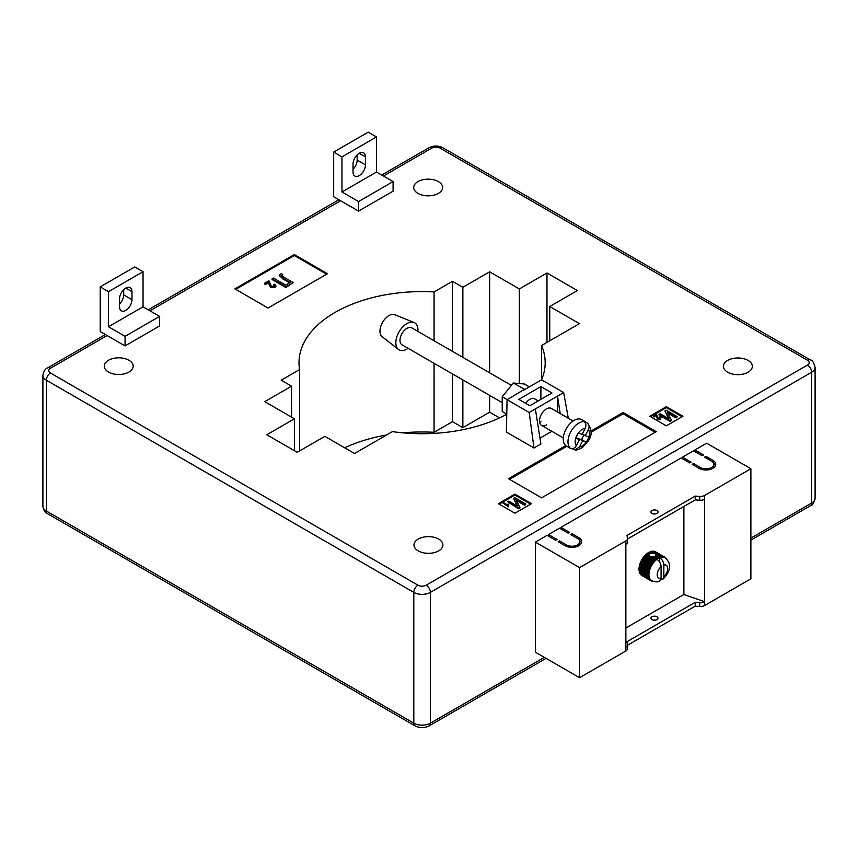 <?xml version="1.0" encoding="UTF-8"?>
<svg xmlns="http://www.w3.org/2000/svg" width="858" height="858" viewBox="0 0 858 858"><rect width="100%" height="100%" fill="white"/><g stroke="black" fill="none" stroke-linecap="round" stroke-linejoin="round"><path stroke-width="1.29" d="M408.108 348.316A15.626 9.02 -60 0 1 406.896 349.099A15.626 9.02 -60 0 1 398.466 349.453L382.089 336.626A12.698 7.336 -60 0 1 380.791 326.319A12.698 7.336 -60 0 1 388.942 315.594A12.698 7.336 -60 0 1 394.744 314.704L414.049 322.479A15.626 9.02 -60 0 1 417.878 331.392M398.466 349.453A15.626 9.02 -60 0 1 396.868 336.765A15.626 9.02 -60 0 1 406.896 323.573A15.626 9.02 -60 0 1 414.049 322.479M502.22 402.649L402.016 344.798A9.77 5.641 -60 0 1 401.801 333.891A9.77 5.641 -60 0 1 411.336 327.659A9.77 5.641 -60 0 1 411.776 327.874L511.368 385.371M585.177 428.367L582.089 434.405L578.41 432.958A10.157 5.867 -60 0 1 585.177 428.367C586.422 425.471 586.014 423.23 583.966 421.653A15.24 8.794 120 0 0 570.495 432.325A15.24 8.794 120 0 0 570.366 448.208L569.262 447.576A15.24 8.794 120 0 0 570.023 448.112A15.24 8.794 120 0 0 570.72 448.444A15.24 8.794 120 0 0 572.436 448.82L575.042 449.892L579.504 446.889L582.603 440.851L586.282 442.288A10.157 5.867 -60 0 1 579.504 446.889M570.023 448.112L566.43 446.042A15.24 8.794 -60 0 1 566.108 429.021A15.24 8.794 -60 0 1 580.984 419.315A15.24 8.794 -60 0 1 581.67 419.648L585.263 421.718A15.24 8.794 120 0 0 584.577 421.385A15.24 8.794 120 0 0 582.861 421.021L583.966 421.653M575.042 449.892C576.533 450.332 579.096 449.474 582.732 447.308L588.266 440.958C592.256 435.392 592.041 429.493 587.644 423.262L586.035 422.254A15.24 8.794 120 0 0 585.263 421.718M575.997 437.623L579.429 439.607L576.329 445.645A10.157 5.867 -60 0 1 575.739 438.17L575.782 438.03A10.157 5.867 -60 0 1 578.324 433.076L575.782 438.03M579.429 439.607L575.718 438.159M587.14 422.897C589.189 424.463 589.596 426.705 588.352 429.611L585.263 435.649L588.942 437.087L586.304 442.299L581.606 439.586L577.67 438.599M583.998 434.92L581.606 439.586M586.035 422.254L585.467 423.359M577.906 438.138L582.603 440.851M570.366 448.208C572.726 449.184 574.721 448.337 576.329 445.645M582.325 433.944L585.263 435.649M588.942 437.087L588.963 437.097A10.157 5.867 -60 0 0 588.352 429.611M573.09 421.01L551.308 408.429A9.77 5.641 120 0 0 546.428 408.912A9.77 5.641 120 0 0 540.047 417.524A9.77 5.641 120 0 0 541.537 425.354A9.77 5.641 120 0 0 546.428 424.871M748.122 360.424A14.457 8.344 0 0 0 732.367 358.612A14.457 8.344 0 0 0 723.444 366.323A14.457 8.344 0 0 0 727.67 372.222A14.457 8.344 0 0 0 743.425 374.034A14.457 8.344 0 0 0 752.359 366.323A14.457 8.344 0 0 0 748.122 360.424M438.674 539.081A14.457 8.344 0 0 0 422.919 537.269A14.457 8.344 0 0 0 413.985 544.98A14.457 8.344 0 0 0 418.221 550.89A14.457 8.344 0 0 0 433.976 552.691A14.457 8.344 0 0 0 442.9 544.98A14.457 8.344 0 0 0 438.674 539.081M128.947 360.263A14.457 8.344 0 0 0 113.192 358.451A14.457 8.344 0 0 0 104.268 366.162A14.457 8.344 0 0 0 108.494 372.061A14.457 8.344 0 0 0 124.26 373.874A14.457 8.344 0 0 0 133.183 366.162A14.457 8.344 0 0 0 128.947 360.263M438.395 181.606A14.457 8.344 0 0 0 422.64 179.794A14.457 8.344 0 0 0 413.717 187.505A14.457 8.344 0 0 0 417.953 193.404A14.457 8.344 0 0 0 433.708 195.216A14.457 8.344 0 0 0 442.631 187.505A14.457 8.344 0 0 0 438.395 181.606M538.234 400.879L534.727 398.863A9.77 5.641 120 0 0 529.847 399.345A9.77 5.641 120 0 0 525.707 403.335M518.8 399.345L529.847 405.727L551.951 392.964L540.894 386.583L518.8 399.345M540.894 399.345L540.894 386.583M540.894 421.675A9.77 5.641 -60 0 1 539.639 422.275M506.767 414.124L502.22 411.497L502.22 396.761L513.266 383.011L524.324 383.998L529.322 386.883M513.266 383.011L524.892 389.446L541.559 379.826L563.663 392.578L568.286 418.232M507.089 399.721L506.359 432.046L533.987 447.994L529.193 412.484L507.089 399.721L524.324 389.393M502.22 396.761L507.217 399.646M523.755 390.1L524.892 389.446M539.982 438.159L551.855 431.306M557.475 411.99L557.475 396.149L535.371 408.912L540.894 444.004L533.987 447.994M563.663 392.578L557.475 396.149L560.22 413.577M529.193 412.484L535.371 408.912M365.454 156.875L365.454 164.854A8.794 5.073 -60 0 1 361.615 173.702A8.794 5.073 -60 0 1 354.837 176.062A8.794 5.073 -60 0 1 353.024 172.029L353.024 164.06A8.794 5.073 -60 0 1 356.853 155.212A8.794 5.073 -60 0 1 363.631 152.853A8.794 5.073 -60 0 1 365.454 156.875L359.234 153.292M357.164 154.89L357.164 160.071A8.794 5.073 -60 0 1 353.024 169.23M358.547 211.111L393.082 191.173L393.082 181.606L376.501 172.029L376.501 136.937L368.211 132.153L333.676 152.091L333.676 196.761L358.547 211.111L358.547 201.544L341.967 191.967L341.967 156.875L333.676 152.091M358.547 201.544L393.082 181.606M341.967 191.967L376.501 172.029M341.967 156.875L376.501 136.937M119.552 298.852L119.552 306.821A8.794 5.073 120 0 0 121.375 310.853A8.794 5.073 120 0 0 128.142 308.494A8.794 5.073 120 0 0 131.982 299.646L131.982 291.666A8.794 5.073 120 0 0 130.159 287.644A8.794 5.073 120 0 0 123.391 290.004A8.794 5.073 120 0 0 119.552 298.852M119.552 304.022A8.794 5.073 120 0 0 123.691 294.862L123.691 289.682M100.214 331.553L125.075 345.903L125.075 336.336L108.494 326.759L108.494 291.666L100.214 286.883L100.214 331.553M125.075 345.903L159.609 325.965L159.609 316.398L143.039 306.821L143.039 271.729L134.749 266.945L100.214 286.883M159.609 316.398L125.075 336.336M143.039 306.821L108.494 326.759M143.039 271.729L108.494 291.666M274.142 286.411L273.723 284.663L274.699 284.223L275.879 285.746L274.968 286.926L270.549 286.797L268.672 281.992L265.444 283.848L264.468 283.29L268.886 280.748L271.418 286.315L274.142 286.411L274.646 285.714M265.444 283.848L265.444 284.491L264.468 283.934L264.468 283.29M274.56 286.025L273.723 284.663M275.826 286.057L274.968 287.569L270.549 287.441L268.672 282.625L265.444 284.491M274.968 286.926L274.968 287.569M270.549 286.797L270.549 287.441M268.994 283.655L268.994 284.298M268.672 281.992L268.672 282.625M282.754 274.603L281.928 275.515L283.537 277.016L293.254 282.625L285.896 286.872L272.083 278.904L273.509 278.078L285.714 285.113L290.197 282.529L283.108 278.432L279.258 275.161L281.403 273.52L282.754 274.603L281.542 275.386M293.254 282.625L285.896 287.516L272.083 279.536L272.083 278.904M285.896 286.872L285.896 287.516M289.65 282.85L283.108 279.075L279.311 275.493M508.483 506.188L502.885 502.96L503.464 502.627L507.839 505.158L508.129 504L508.773 504.365L508.483 506.831L502.885 502.96M508.633 505.448L508.483 506.831M507.839 505.158L508.129 504M514.821 497.672L525.868 504.054L524.721 504.708L515.83 499.571L519.959 507.464L518.693 508.193L507.646 501.812L508.794 501.147L517.706 506.295L513.556 498.391L514.821 497.672M525.868 504.054L524.721 505.351L516.302 500.493M524.721 504.708L524.721 505.351M519.959 507.464L518.693 508.826L507.646 501.812M518.693 508.193L518.693 508.826M517.224 506.016L513.556 498.391M656.231 415.175L654.086 416.42L653.431 416.044L656.381 414.35L658.075 418.06L659.877 418.125L659.609 416.956L660.252 416.666L660.435 418.468L657.485 418.382L656.231 415.175L654.086 417.052L653.431 416.044M660.252 417.299L660.435 419.101L661.046 417.674L660.435 419.101L657.485 419.015L656.231 415.808M659.877 418.125L659.877 418.758M654.086 416.42L654.086 417.052M657.485 418.382L657.485 419.015M656.456 416.28L656.456 416.924M666.226 410.253L677.284 416.634L676.136 417.299L667.234 412.162L671.374 420.045L670.109 420.774L659.051 414.393L660.199 413.738L669.122 418.886L664.971 410.982L666.226 410.253M677.284 416.634L676.136 417.932L667.717 413.073M676.136 417.299L676.136 417.932M671.374 420.045L670.109 421.417L659.051 415.036L659.051 414.393M670.109 420.774L670.109 421.417M668.639 418.607L664.971 410.982M326.63 274.206L294.305 255.545L235.736 289.361M234.899 288.878L268.061 308.022L327.466 273.723L294.305 254.579L234.899 288.878M294.305 255.545L294.305 254.579M655.147 432.282L623.101 413.781L590.99 432.314M566.827 446.267L509.545 479.343M565.787 445.592L508.429 478.7L541.591 497.844L656.252 431.649L623.101 412.505L591.012 431.027M623.101 413.781L623.101 412.505M530.673 504.15L514.929 495.055L499.174 504.15M531.51 503.667L514.929 494.101L498.348 503.667L514.929 513.234L531.51 503.667M514.929 495.055L514.929 494.101M682.089 416.731L666.334 407.636L650.589 416.731M666.334 406.681L649.763 416.248L666.334 425.825L682.914 416.248L666.334 406.681L666.334 407.636M546.975 342.396L546.975 273.005L577.37 290.551L549.742 306.51L579.44 323.648L541.548 345.527L541.548 379.783M549.742 306.51L549.742 340.798M546.975 273.005L519.347 288.953L519.347 383.558M499.528 417.889L489.65 412.183L462.848 427.659L452.488 421.675L434.073 432.303A123.08 71.064 0 0 0 402.863 432.84M519.347 288.953L489.65 271.814L489.65 372.833M489.65 395.388L489.65 412.183M489.65 271.814L462.848 287.28L462.848 357.357M462.848 379.912L462.848 427.659M462.848 287.28L452.488 281.306L452.488 351.372M452.488 373.938L452.488 421.675M452.488 281.306L434.073 291.935L434.073 340.744M434.073 363.309L434.073 432.303M434.073 291.935A123.08 71.064 0 0 0 299.013 362.655A123.08 71.064 0 0 0 299.592 369.573L299.592 450.922M386.604 434.985A123.08 71.064 0 0 0 344.659 447.79M299.592 369.573L281.188 380.201L291.548 386.186L291.548 417.127M291.548 386.186L264.747 401.651L294.444 418.801L294.444 450.707M294.444 418.801L266.817 434.759L297.211 452.305L324.839 436.347L354.536 453.496L392.428 431.617A123.08 71.064 0 0 0 506.756 414.232M541.516 379.847A123.08 71.064 0 0 0 545.173 362.655A123.08 71.064 0 0 0 541.548 345.527M651.973 513.395A3.518 2.027 180 0 1 650.943 511.958A3.518 2.027 180 0 1 653.11 510.092A3.518 2.027 180 0 1 656.938 510.531A3.518 2.027 180 0 1 657.968 511.958A3.518 2.027 180 0 1 655.802 513.835A3.518 2.027 180 0 1 651.973 513.395M655.63 513.878A3.518 2.027 0 0 0 653.281 513.878M651.973 619.637A3.518 2.027 180 0 1 650.943 618.2A3.518 2.027 180 0 1 653.11 616.323A3.518 2.027 180 0 1 656.938 616.763A3.518 2.027 180 0 1 657.968 618.2A3.518 2.027 180 0 1 655.802 620.077A3.518 2.027 180 0 1 651.973 619.637M653.281 620.12A3.518 2.027 180 0 1 655.63 620.12M654.161 556.542L657.11 558.247A13.674 7.894 -60 0 1 657.571 557.947L654.718 556.306L652.112 557.282L650.032 556.52L649.002 554.879L650.321 553.131L653.796 553.131L660.124 556.788A13.674 7.894 -60 0 1 660.574 556.67L661.228 557.239L661.089 556.563A13.674 7.894 -60 0 1 661.529 556.499L662.14 557.11L662.022 556.467A13.674 7.894 -60 0 1 662.44 556.477L663.02 557.121L662.912 556.52A13.674 7.894 -60 0 1 663.309 556.585L663.749 556.703A13.674 7.894 -60 0 1 664.113 556.831L664.521 557.014A13.674 7.894 -60 0 1 664.682 557.11A13.674 7.894 -60 0 1 664.843 557.207L665.304 557.936A13.288 7.668 120 0 0 664.971 557.721A13.288 7.668 120 0 0 664.607 557.539A13.288 7.668 120 0 0 663.845 557.271A13.288 7.668 120 0 0 663.02 557.121A13.288 7.668 120 0 0 662.14 557.11A13.288 7.668 120 0 0 661.228 557.239A13.288 7.668 120 0 0 660.274 557.496A13.288 7.668 120 0 0 659.705 557.7C662.247 559.48 663.631 561.904 663.845 564.982L663.845 576.673A7.422 4.29 120 0 0 667.717 568.597A7.422 4.29 120 0 0 663.845 564.982M649.034 555.512L646.911 553.667L649.034 555.512M548.498 536.132L548.498 534.534L557.067 539.478L555.684 540.272L547.114 535.328L535.371 542.117L535.371 652.177L579.579 677.702L625.857 650.986A5.856 3.389 0 0 0 627.573 648.594L627.573 644.766A5.856 3.389 0 0 0 627.53 644.337L626.962 641.73L695.205 602.327L695.205 606.156L627.573 645.205M560.928 528.946L560.928 527.359L569.498 532.303L568.114 533.097L559.545 528.153L548.498 534.534M682.496 458.762L682.496 457.164L691.065 462.119L689.682 462.912L681.113 457.968L560.928 527.359M694.937 451.587L694.937 449.989L703.496 454.933L702.112 455.737L693.554 450.793L682.496 457.164M704.6 495.452L704.6 499.281A5.856 3.389 180 0 1 699.731 500.246L699.731 496.417A5.856 3.389 180 0 0 704.6 495.452L750.879 468.736L706.67 443.211L694.937 449.989M750.879 468.736L750.879 578.807L704.6 605.523A5.856 3.389 180 0 1 699.731 606.488L695.205 606.156M535.371 542.117L579.579 567.631L579.579 677.702M579.579 567.631L625.857 540.915L625.857 647.157A5.856 3.389 0 0 0 627.573 644.766M712.891 460.36A9.77 5.641 180 0 1 715.754 464.35A9.77 5.641 180 0 1 709.727 469.562A9.77 5.641 180 0 1 699.077 468.339L692.17 464.35L693.554 463.545L700.46 467.535A7.819 4.515 180 0 0 708.976 468.511A7.819 4.515 180 0 0 713.802 464.35A7.819 4.515 180 0 0 711.507 461.154L704.6 457.164L705.984 456.37L712.891 460.36L712.891 462.237M566.452 544.905A7.819 4.515 0 0 0 574.967 545.881A7.819 4.515 0 0 0 579.793 541.709A7.819 4.515 0 0 0 577.509 538.524L570.602 534.534L571.986 533.74L578.893 537.719A9.77 5.641 0 0 1 581.745 541.709A9.77 5.641 0 0 1 575.718 546.921A9.77 5.641 0 0 1 565.079 545.699L558.172 541.709L559.545 540.915L566.452 544.905L566.452 546.364M625.857 540.915A5.856 3.389 0 0 0 627.573 538.524A5.856 3.389 0 0 0 627.53 538.105L626.962 535.489L695.205 496.096L699.731 496.417M704.6 499.281L704.6 601.694A5.856 3.389 180 0 1 699.731 602.659L695.205 602.327M713.524 463.148A9.77 5.641 180 0 1 715.529 465.54M693.554 465.143L693.554 463.545M713.802 464.35L713.802 466.741A7.819 4.515 180 0 1 713.524 467.932M705.984 457.968L705.984 456.37M579.515 545.302A7.819 4.515 0 0 0 579.793 544.101L579.793 541.709M571.986 535.328L571.986 533.74M581.531 542.91A9.77 5.641 0 0 0 579.515 540.519M559.545 542.513L559.545 540.915M625.857 544.744A5.856 3.389 0 0 0 627.573 542.353L627.573 538.524M699.731 500.246L695.205 499.924L627.573 538.963M695.205 499.924L695.205 496.096M683.88 506.456L683.88 594.519L704.6 601.694L704.6 605.523M625.857 628.013L683.88 594.519M650.847 580.694L651.34 580.523A13.288 7.668 120 0 0 651.683 580.737A13.288 7.668 120 0 0 652.037 580.92L651.179 580.887A13.674 7.894 -60 0 1 651.008 580.802A13.674 7.894 -60 0 1 650.847 580.694L641.655 575.396A13.674 7.894 120 0 0 641.741 575.45A13.674 7.894 120 0 0 641.816 575.493A13.674 7.894 120 0 0 641.881 575.525A13.674 7.894 120 0 0 641.988 575.579M651.179 564.725L641.988 559.416A13.674 7.894 120 0 0 641.881 559.577A13.674 7.894 120 0 0 641.741 559.824A13.674 7.894 120 0 0 641.655 559.984L650.847 565.293A13.674 7.894 -60 0 1 651.179 564.725L652.037 564.8A13.288 7.668 120 0 0 651.34 566.001L650.847 565.293M655.651 551.898A13.674 7.894 120 0 0 655.566 551.844A13.674 7.894 120 0 0 655.491 551.801A13.674 7.894 120 0 0 655.426 551.758A13.674 7.894 120 0 0 655.319 551.715L664.521 557.014M641.988 559.416L642.385 558.762L651.576 564.071A13.674 7.894 -60 0 1 651.941 563.513L652.799 563.642L652.38 562.891A13.674 7.894 -60 0 1 652.777 562.376L653.624 562.548L653.249 561.786A13.674 7.894 -60 0 1 653.667 561.304L654.504 561.529L654.161 560.757A13.674 7.894 -60 0 1 654.6 560.306L655.415 560.585L655.115 559.813A13.674 7.894 -60 0 1 655.566 559.416L656.37 559.748A13.288 7.668 120 0 0 655.415 560.585A13.288 7.668 120 0 0 654.504 561.529A13.288 7.668 120 0 0 653.624 562.548A13.288 7.668 120 0 0 652.799 563.642A13.288 7.668 120 0 0 652.037 564.8L651.576 564.071M646.696 554.161L646.374 554.107A13.674 7.894 120 0 0 645.924 554.504L645.409 554.997A13.674 7.894 120 0 0 644.969 555.448L644.476 555.995A13.674 7.894 120 0 0 644.058 556.477L643.586 557.067A13.674 7.894 120 0 0 643.189 557.582L642.749 558.204A13.674 7.894 120 0 0 642.385 558.762M649.774 553.453L648.38 552.638A13.674 7.894 120 0 0 647.919 552.938L647.372 553.313A13.674 7.894 120 0 0 646.911 553.667M648.659 552.799L650.321 553.131M650.89 552.949L649.388 552.091A13.674 7.894 120 0 0 648.927 552.327M649.667 552.241L651.672 552.842M652.488 552.863L650.396 551.662A13.674 7.894 120 0 0 649.935 551.844M650.675 551.823L653.796 553.131M660.574 556.67L651.383 551.362A13.674 7.894 120 0 0 650.932 551.48M651.672 551.522L661.089 556.563M661.529 556.499L652.337 551.201A13.674 7.894 120 0 0 651.898 551.254M652.638 551.372L662.022 556.467M662.44 556.477L653.249 551.168A13.674 7.894 120 0 0 652.831 551.168M653.56 551.351L662.912 556.52M663.309 556.585L654.118 551.276A13.674 7.894 120 0 0 653.721 551.211M654.45 551.469L663.749 556.703M664.113 556.831L654.922 551.522A13.674 7.894 120 0 0 654.557 551.394M641.012 574.753L640.99 574.881A13.674 7.894 120 0 0 641.291 575.139L650.482 580.437A13.674 7.894 -60 0 1 650.182 580.19L649.86 579.869A13.674 7.894 -60 0 1 649.613 579.558L650.192 579.354L649.334 579.171A13.674 7.894 -60 0 1 649.12 578.818L649.742 578.592L648.905 578.367A13.674 7.894 -60 0 1 648.734 577.96L649.388 577.745L648.573 577.455A13.674 7.894 -60 0 1 648.444 577.005L649.131 576.79L648.337 576.458A13.674 7.894 -60 0 1 648.262 575.965L648.98 575.761L648.208 575.375A13.674 7.894 -60 0 1 648.176 574.849L648.927 574.656L648.176 574.216A13.674 7.894 -60 0 1 648.208 573.67L648.98 573.487L648.262 573.005A13.674 7.894 -60 0 1 648.337 572.436L649.131 572.275L648.444 571.75A13.674 7.894 -60 0 1 648.573 571.16L649.388 571.031L648.734 570.463A13.674 7.894 -60 0 1 648.905 569.862L649.742 569.776L649.12 569.165A13.674 7.894 -60 0 1 649.334 568.554L650.192 568.5L649.613 567.857A13.674 7.894 -60 0 1 649.86 567.256L650.729 567.245L650.182 566.559A13.674 7.894 -60 0 1 650.482 565.969L651.34 566.001A13.288 7.668 120 0 0 650.729 567.245A13.288 7.668 120 0 0 650.192 568.5A13.288 7.668 120 0 0 649.742 569.776A13.288 7.668 120 0 0 649.388 571.031A13.288 7.668 120 0 0 649.131 572.275A13.288 7.668 120 0 0 648.98 573.487A13.288 7.668 120 0 0 648.927 574.656A13.288 7.668 120 0 0 648.98 575.761A13.288 7.668 120 0 0 649.131 576.79A13.288 7.668 120 0 0 649.388 577.745A13.288 7.668 120 0 0 649.742 578.592A13.288 7.668 120 0 0 650.192 579.354A13.288 7.668 120 0 0 650.729 579.997A13.288 7.668 120 0 0 651.34 580.523L650.482 580.437M640.465 574.045L640.422 574.259A13.674 7.894 120 0 0 640.669 574.56L649.86 579.869M640.014 573.23L639.929 573.509A13.674 7.894 120 0 0 640.143 573.863L649.334 579.171M639.66 572.318L639.542 572.651A13.674 7.894 120 0 0 639.714 573.058L648.905 578.367M639.425 571.31L639.253 571.696A13.674 7.894 120 0 0 639.371 572.157L648.573 577.455M639.285 570.227L639.071 570.656A13.674 7.894 120 0 0 639.146 571.149L648.337 576.458M641.655 559.984L641.291 560.66A13.674 7.894 120 0 0 640.99 561.25L640.669 561.947A13.674 7.894 120 0 0 640.422 562.548L640.143 563.245A13.674 7.894 120 0 0 639.929 563.856L639.714 564.553A13.674 7.894 120 0 0 639.542 565.154L639.371 565.851A13.674 7.894 120 0 0 639.253 566.441L639.146 567.127A13.674 7.894 120 0 0 639.071 567.696L639.006 568.361A13.674 7.894 120 0 0 638.985 568.918L638.985 569.54A13.674 7.894 120 0 0 639.006 570.066L648.208 575.375M641.677 560.424L651.34 566.001M642.363 559.212L652.037 564.8M642.749 558.204L651.941 563.513M643.135 558.054L652.799 563.642M643.189 557.582L652.38 562.891M643.586 557.067L652.777 562.376M643.961 556.96L653.624 562.548M644.058 556.477L653.249 561.786M644.476 555.995L653.667 561.304M644.83 555.941L654.504 561.529M644.969 555.448L654.161 560.757M645.409 554.997L654.6 560.306M645.752 555.008L655.415 560.585M645.924 554.504L655.115 559.813M651.243 556.917L655.566 559.416M646.374 554.107L649.249 555.759M647.372 553.313L649.109 554.322M647.672 553.421L649.259 554.343M647.919 552.938L649.409 553.807M665.304 557.936L665.207 557.464A13.674 7.894 -60 0 1 665.508 557.711L665.829 558.043A13.674 7.894 -60 0 1 666.076 558.344L666.462 559.105M653.624 581.338L652.777 581.392A13.674 7.894 -60 0 1 652.38 581.316L651.941 581.209A13.674 7.894 -60 0 1 651.576 581.08L652.037 580.92M640.99 574.881L650.182 580.19M640.422 574.259L649.613 579.558M639.929 573.509L649.12 578.818M639.542 572.651L648.734 577.96M639.253 571.696L648.444 577.005M639.071 570.656L648.262 575.965M638.985 569.54L648.176 574.849M639.264 569.069L648.927 574.656M638.985 568.918L648.176 574.216M639.006 568.361L648.208 573.67M639.307 567.91L648.98 573.487M639.071 567.696L648.262 573.005M639.146 567.127L648.337 572.436M639.467 566.698L649.131 572.275M639.253 566.441L648.444 571.75M639.371 565.851L648.573 571.16M639.714 565.454L649.388 571.031M639.542 565.154L648.734 570.463M639.714 564.553L648.905 569.862M640.068 564.189L649.742 569.776M639.929 563.856L649.12 569.165M640.143 563.245L649.334 568.554M640.518 562.923L650.192 568.5M640.422 562.548L649.613 567.857M640.669 561.947L649.86 567.256M641.055 561.658L650.729 567.245M640.99 561.25L650.182 566.559M641.291 560.66L650.482 565.969M656.938 559.298A13.288 7.668 120 0 0 656.37 559.748L656.102 558.976A13.674 7.894 -60 0 1 656.563 558.622L657.346 559.008A13.288 7.668 120 0 0 656.938 559.298C659.48 561.068 660.864 563.491 661.089 566.57L661.089 578.271L659.577 581.177C658.258 582.217 655.63 582.078 651.683 580.737M660.896 579.643L662.837 579.289L663.845 576.673M652.112 557.282L656.37 559.748M655.802 554.289L655.791 555.845M655.265 555.984L658.118 557.636A13.674 7.894 -60 0 1 658.579 557.389L655.63 555.694L655.008 556.467M658.579 557.389L659.309 557.872L659.126 557.142A13.674 7.894 -60 0 1 659.587 556.96L660.274 557.496L660.124 556.788M659.705 562.129L659.705 557.7A13.288 7.668 -60 0 0 659.309 557.872A13.288 7.668 120 0 0 658.322 558.386L658.118 557.636M652.552 556.928L656.102 558.976M653.367 556.778L656.563 558.622M653.828 556.981L657.346 559.008L657.11 558.247M657.571 557.947L658.322 558.386A13.288 7.668 120 0 0 657.346 559.008M655.93 555.298L659.126 557.142M656.038 554.911L659.587 556.96M588.899 437.226A10.157 5.867 -60 0 1 586.368 442.181M357.164 160.071L365.454 164.854M123.691 294.862L131.982 299.646M125.772 288.084L131.982 291.666M283.108 278.432L283.108 279.075M50.483 373.026L417.953 585.177A5.856 3.389 0 0 0 426.233 585.177L807.517 365.047A5.856 3.389 60 0 1 811.668 372.222L430.384 592.363A11.722 6.767 180 0 1 413.803 592.363L46.332 380.201A11.722 6.767 180 0 1 42.9 375.418C43.533 371.417 45.077 368.929 47.544 367.943A5.856 3.389 60 0 1 50.483 368.243A5.856 3.389 0 0 0 50.483 373.026A5.856 3.389 120 0 0 46.332 380.201L46.332 511.003A5.856 3.389 120 0 0 47.544 513.695L415.015 725.847C419.734 728.217 424.453 728.217 429.172 725.847L546.074 658.354M815.1 498.241L815.1 367.439A11.722 6.767 180 0 1 811.668 372.222L811.668 503.035A11.722 6.767 0 0 0 815.1 498.241C813.856 503.174 812.301 505.662 810.456 505.716A5.856 3.389 60 0 0 811.668 503.035L750.879 538.127M815.1 367.439C813.856 362.516 812.301 360.028 810.456 359.974A5.856 3.389 120 0 0 807.517 360.263L440.047 148.102A5.856 3.389 0 0 0 431.767 148.102L383.408 176.019M807.517 365.047A5.856 3.389 0 0 0 807.517 360.263M381.692 175.032L428.828 147.812C433.547 145.442 438.266 145.442 442.985 147.812A5.856 3.389 120 0 0 440.047 148.102M426.233 585.177A5.856 3.389 60 0 1 430.384 592.363L430.384 723.165A5.856 3.389 60 0 1 429.172 725.847M428.828 147.812A5.856 3.389 60 0 1 431.767 148.102M417.953 585.177A5.856 3.389 120 0 0 413.803 592.363L413.803 723.165A5.856 3.389 120 0 0 415.015 725.847M107.121 335.532L50.483 368.243M340.583 200.751L149.946 310.81M47.544 513.695C45.077 512.709 43.533 510.22 42.9 506.22A11.722 6.767 0 0 0 46.332 511.003L413.803 723.165A11.722 6.767 0 0 0 430.384 723.165L544.347 657.367M625.857 647.157L625.857 650.986M700.46 468.994L700.46 467.535M578.893 539.607L578.893 537.719M699.731 602.659L699.731 606.488M661.089 566.57A7.422 4.29 120 0 0 657.217 574.656A7.422 4.29 120 0 0 661.089 578.271M541.537 425.354L563.32 437.923M275.879 286.379L275.879 285.746M279.258 275.804L279.258 275.161M507.829 505.63L507.829 504.997M442.985 147.812L810.456 359.974M47.544 367.943L105.405 334.545M148.23 309.824L338.867 199.753M750.879 540.111L810.456 505.716M42.9 506.22L42.9 375.418M651.008 580.802L641.816 575.493M664.682 557.11L655.491 551.801M662.837 579.289C668.318 574.013 673.755 564.982 664.971 557.721"/></g></svg>
